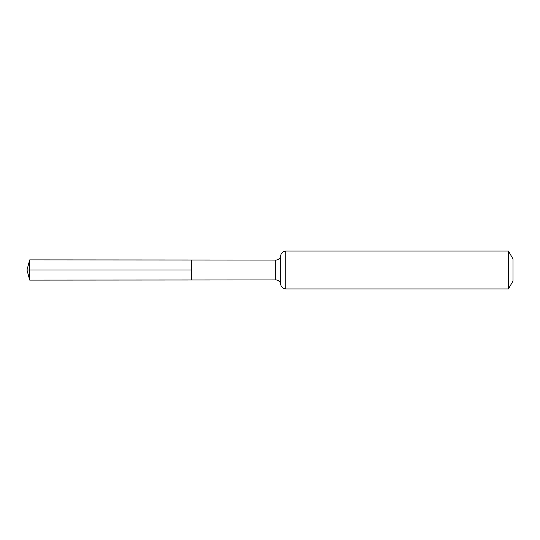 <?xml version="1.0" encoding="UTF-8"?>
<svg xmlns="http://www.w3.org/2000/svg" width="540" height="540" viewBox="0 0 540 540"><rect width="100%" height="100%" fill="white"/><g stroke="black" fill="none" stroke-linecap="round" stroke-linejoin="round"><path stroke-width="0.81" d="M191.295 270L191.295 260.003L29.707 259.902L29.707 280.098L191.295 279.997L191.295 260.003L275.738 260.057L275.738 279.943L191.295 279.997L191.295 270M508.444 251.066L508.444 288.934L513 281.043L513 258.957L508.444 251.066L285.781 251.066L283.703 251.512C283.932 251.188 280.861 252.997 280.76 255.562L280.091 257.573C280.429 257.371 278.37 260.199 275.738 260.057M29.707 280.098L27 270L191.295 270L29.707 270M508.444 288.934L285.781 288.934L285.781 251.066M285.781 288.934L283.703 288.488C283.932 288.812 280.861 287.003 280.76 284.438L280.76 255.562M280.76 284.438L280.091 282.427C280.429 282.629 278.37 279.801 275.738 279.943M27 270L29.707 259.902"/></g></svg>
